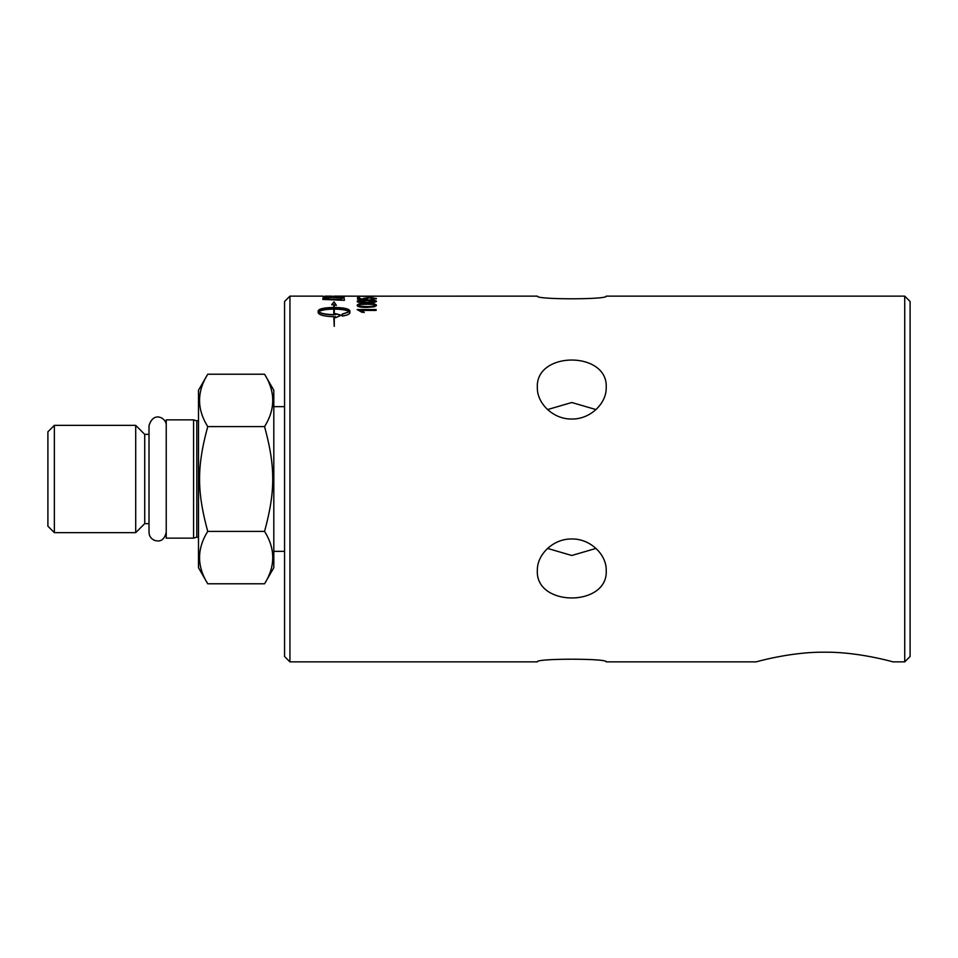 <?xml version="1.0" encoding="UTF-8"?>
<svg xmlns="http://www.w3.org/2000/svg" width="958" height="958" viewBox="0 0 958 958"><rect width="100%" height="100%" fill="white"/><g stroke="black" fill="none" stroke-linecap="round" stroke-linejoin="round"><path stroke-width="1.44" d="M606.21 296.13C608.318 299.674 535.247 299.674 537.354 296.13C535.247 299.674 608.318 299.674 606.21 296.13L904.723 296.13L904.723 661.87L892.892 661.87C892.916 661.834 857.997 651.763 824.575 652.218C791.164 651.763 756.233 661.834 756.269 661.87C756.233 661.834 791.164 651.763 824.575 652.218C857.997 651.763 892.916 661.834 892.892 661.87M595.984 548.419L571.782 555.496L547.569 548.419M606.21 570.441C608.318 607.121 535.247 607.121 537.354 570.441C536.911 554.538 553.365 538.564 571.782 538.995C590.2 538.564 606.654 554.538 606.21 570.441M606.21 661.87C608.318 658.326 535.247 658.326 537.354 661.87C535.247 658.326 608.318 658.326 606.21 661.87L756.269 661.87M547.569 409.581L571.782 402.504L595.984 409.581M606.21 387.559C606.654 403.462 590.2 419.436 571.782 419.005C553.365 419.436 536.911 403.462 537.354 387.559C535.247 350.879 608.318 350.879 606.21 387.559M904.723 661.87L910.1 656.493L910.1 301.507L904.723 296.13M284.562 301.507L284.562 656.493L289.939 661.87L289.939 296.13L284.562 301.507M193.588 538.133L193.588 419.867L166.225 419.867L166.225 538.133L193.588 538.133L196.797 537.151L196.797 420.849L198.498 420.658M149.017 434.357L144.718 434.357L144.718 523.643L149.017 523.643M144.718 523.643L135.713 532.648L135.713 425.352L144.718 434.357M284.562 406.659L273.808 406.659M264.552 374.219L207.754 374.219C196.833 391.69 196.833 409.15 207.754 426.609C196.833 466.678 196.833 491.322 207.754 531.391C196.833 548.85 196.833 566.31 207.754 583.781L264.552 583.781C275.473 566.31 275.473 548.85 264.552 531.391C275.473 491.322 275.473 466.678 264.552 426.609C275.473 409.15 275.473 391.69 264.552 374.219L273.808 390.253L273.808 567.747L264.552 583.781M207.754 531.391L264.552 531.391M207.754 583.781L198.498 567.747L198.498 390.253L207.754 374.219M207.754 426.609L264.552 426.609M193.588 419.867L196.797 420.849M54.355 425.352L47.9 431.807L47.9 526.193L54.355 532.648L54.355 425.352L135.713 425.352M325.277 298.992A4366.576 4199.728 48.4 0 1 341.91 299.638L340.713 298.046L331.492 297.459L325.624 297.89L325.277 299.255A4372.468 4205.656 48.3 0 1 341.91 299.902L341.91 299.638M333.791 309.135C326.127 309.23 321.098 310.117 318.703 311.769C321.098 313.506 326.127 314.452 333.791 314.619L333.791 309.135M360.471 306.213L366.83 306.596C372.494 306.524 375.057 306.129 374.53 305.386C375.057 304.668 372.482 304.297 366.83 304.249C361.154 304.285 358.591 304.668 359.118 305.386L360.471 306.464L366.83 306.859C372.494 306.788 375.057 306.38 374.53 305.638L374.53 305.386M360.471 301.974L366.83 302.285C372.494 302.225 375.057 301.914 374.53 301.351L366.83 300.501L359.118 301.351L360.471 302.237L366.83 302.536C372.494 302.477 375.057 302.177 374.53 301.614L374.53 301.351M369.477 296.429L357.286 296.178L376.111 296.142L369.477 296.573M537.354 661.87L289.939 661.87M370.459 296.657L370.459 297.327L368.135 297.327L368.135 296.657L370.459 296.657M357.214 309.554L376.111 309.554L376.111 310.428L361.382 310.428L364.172 312.272L361.932 312.272L357.214 309.554M344.353 299.423L344.353 300.333A4375.881 4195.872 -133.9 0 0 322.834 299.423L323.181 297.794L331.624 297.136C338.797 297.172 342.916 297.555 344.006 298.261L344.353 298.836M344.353 296.13L344.353 296.968A4375.881 4268.345 -111.9 0 0 322.834 296.597L334.438 296.561A4396.31 4292.247 70.6 0 1 341.91 296.681L344.353 296.13M342.293 316.092L342.293 314.044L349.359 311.769C346.976 310.105 341.946 309.23 334.27 309.135L334.27 314.619L335.599 314.607L335.599 313.661L341.288 315.206L335.599 317.709L335.599 316.679L334.27 316.703L334.27 326.379L333.791 316.703C324.283 316.38 319.086 315.05 318.176 312.715L318.176 310.847C319.086 308.763 324.283 307.638 333.791 307.482L333.791 304.86L331.779 304.584L334.031 301.83L336.282 305.207L334.27 304.931L334.27 307.482C343.778 307.638 348.987 308.763 349.886 310.847L349.886 312.715C349.706 314.128 347.179 315.254 342.293 316.092M374.482 306.776L366.83 307.41C360.412 307.386 357.202 306.704 357.214 305.386C357.083 304.153 360.28 303.554 366.83 303.554C373.213 303.53 376.41 304.141 376.422 305.386L374.482 306.776M374.482 302.417L366.83 302.908C360.412 302.884 357.202 302.357 357.214 301.351C357.083 300.429 360.28 299.986 366.83 299.998C373.213 299.974 376.41 300.417 376.422 301.351L374.482 302.417M376.422 298.465L371.177 299.531L374.53 298.465L369.92 297.878L365.645 298.477L367.201 299.447A5333.581 5150.962 -134.5 0 0 357.526 299.112L357.526 297.663L359.741 297.663L359.741 298.788L364.782 298.968L363.609 298.369L369.704 297.555L376.422 298.465M369.477 296.178L333.624 296.13M369.477 296.393L371.608 296.393L369.477 296.393M371.608 296.178L537.354 296.13M370.974 299.339L374.53 298.465M367.489 299.315L365.645 298.477M357.526 297.926L359.741 297.926M364.782 298.968L359.741 298.788M363.609 298.645L369.704 297.818L376.422 298.728M357.214 301.614C357.083 300.692 360.28 300.249 366.83 300.261C373.213 300.237 376.41 300.68 376.422 301.614M359.118 301.351L360.471 302.237M357.214 305.638C357.083 304.416 360.28 303.806 366.83 303.818C373.213 303.794 376.41 304.393 376.422 305.638M359.118 305.386L360.471 306.464M342.293 314.284L349.359 311.769M349.886 311.087C348.987 309.015 343.778 307.889 334.27 307.734L334.27 307.482M336.282 305.47L334.031 302.081L331.779 304.848M333.791 305.123L333.791 307.734C324.283 307.889 319.086 309.015 318.176 311.087L318.176 312.715M341.288 315.445L335.599 313.901M335.599 314.607L334.27 314.619M318.703 311.769L318.703 312.009C321.098 313.745 326.127 314.691 333.791 314.859L333.791 314.619M322.834 298.573L323.181 297.794M323.181 298.07L331.624 297.399C338.797 297.447 342.916 297.818 344.006 298.525L344.006 298.261M333.624 296.393L334.438 296.393M341.91 296.393L344.353 296.393M364.172 312.524L361.382 310.428M357.214 309.793L376.111 309.793M368.135 296.92L370.459 296.92M166.225 425.699C167.075 418.526 153.603 410.24 149.017 425.699L149.017 532.301C149.185 536.025 150.969 538.683 154.346 540.252C157.363 541.294 163.758 542.683 166.225 532.301M273.808 551.341L284.562 551.341M196.797 537.151L198.498 537.342M54.355 532.648L135.713 532.648M289.939 296.13L322.834 296.13M325.277 296.13L331.995 296.13M322.834 296.393L325.277 296.393"/></g></svg>
